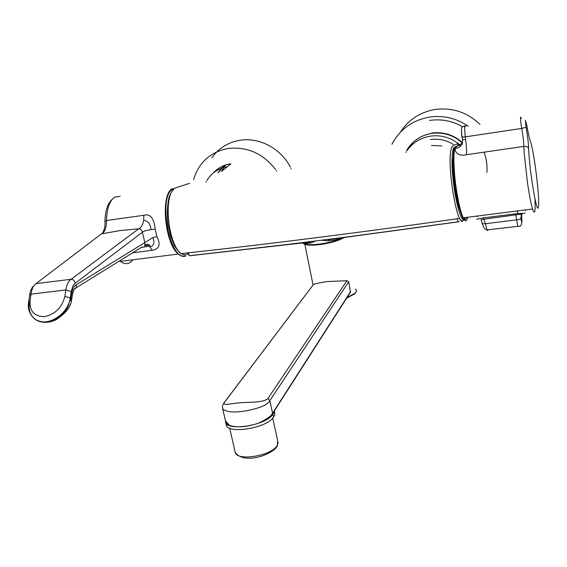 <?xml version="1.0" encoding="UTF-8"?>
<svg xmlns="http://www.w3.org/2000/svg" width="567" height="567" viewBox="0 0 567 567"><rect width="100%" height="100%" fill="white"/><g stroke="black" fill="none" stroke-linecap="round" stroke-linejoin="round"><path stroke-width="0.85" d="M143.685 220.301C148.086 220.861 150.496 223.986 150.928 229.685C146.903 230.152 144.046 231.01 142.352 232.25L75.283 283.153C74.617 280.637 73.221 279.34 71.102 279.276L36.019 283.613C33.41 285.407 31.752 288.922 31.043 294.145L65.892 289.943C66.686 284.655 68.423 281.097 71.102 279.276L138.681 228.82C141.162 227.665 142.827 224.823 143.685 220.301L143.848 215.283C151.864 212.873 154.437 221.676 155.16 229.111L156.939 236.637C160.929 244.59 159.348 249.14 152.197 250.288L149.206 246.135L141.148 247.51M36.019 283.613L101.429 233.895L119.75 230.599L138.681 228.82C140.581 228.877 141.807 230.018 142.352 232.25L144.84 242.605L76.254 284.747L76.339 287.682L74.157 289.468M75.283 283.153L72.888 285.91L71.272 291.53L70.209 297.944L70.797 298.362L71.874 292.792C72.619 288.681 74.079 285.995 76.254 284.747M230.868 163.82L221.555 171.425M221.903 170.702L225.694 164.94M457.371 146.265L456.811 146.35L455.677 148.306C453.891 150.553 457.314 156.988 466.478 154.713L523.83 146.442C523.745 141.814 523.036 135.818 521.704 128.447L526.063 127.206L525.354 120.303L526.672 124.74M224.412 402.286L313.438 284.506L224.674 402.081C221.569 406.419 230.493 403.449 239.565 402.825C247.687 402.031 262.996 403.059 267.922 398.523L346.919 280.7L348.726 281.756L350.427 292.267L271.55 415.271C269.049 418.248 264.697 420.891 258.495 423.195C266.859 419.084 271.55 415.76 272.571 413.223L272.465 414.023L274.393 411.011L272.947 414.087C267.163 425.094 227.069 431.841 225.553 422.11L225.411 420.615M313.438 284.506C315.585 283.613 320.192 282.635 327.251 281.551L346.919 280.7M271.933 414.116L271.933 414.789M355.615 292.707L354.666 293.855L346.621 298.207M347.025 297.576L355.204 293.125L356.579 290.786L355.552 288.922M303.997 242.676L304.245 243.13M258.268 423.28C246.525 427.071 236.963 427.794 229.578 425.441M225.468 420.863L229.451 425.378L226.793 423.648L225.744 421.848M226.07 424.336L226.19 424.881C227.721 434.669 267.787 427.936 273.556 416.865L274.903 414.739L274.3 411.968M274.393 411.273L274.903 414.739M348.726 281.756L269.828 400.649C266.958 406.589 252.563 409.743 243.307 411.288C232.661 412.719 225.794 411.89 222.689 408.793L222.583 408.375M453.239 157.619C451.58 168.952 456.3 203.503 460.645 212.023L460.999 212.753M476.606 219.245L483.382 217.87L485.465 223.738L482.404 223.788L481.922 223.185M522.023 214.376L520.853 218.316C520.634 218.99 519.223 219.507 516.629 219.847L515.573 213.802L525.113 213.121M525.659 210.619L525.708 209.882M477.549 216.722L477.69 215.984M529.904 139.929L530.514 141.778C534.178 151.658 540.046 199.79 538.423 206.672C537.254 217.14 529.372 171.128 528.65 148.809C528.118 146.903 526.516 146.109 523.83 146.442L524.227 153.558L523.83 146.442M527.516 183.077L524.227 153.558L527.516 183.077C529.309 195.168 530.988 203.815 532.569 209.01C530.988 203.815 529.309 195.168 527.516 183.077M535.028 200.548C535.489 212.207 534.667 215.028 532.569 209.01C534.667 215.028 535.489 212.207 535.028 200.548L534.936 198.769L535.028 200.548M528.444 148.129L528.664 149.234L528.444 148.129M466.067 126.647C464.522 123.606 464.267 127.008 465.309 136.853L521.704 128.447C520.18 118.716 520.074 115.314 521.385 118.248M462.41 139.035L462.523 139.879L465.635 139.404L465.309 136.853L462.14 137.065L461.786 136.682L461.481 130.672M462.651 142.962L456.811 146.35M455.677 148.306C458.271 148.143 460.276 146.924 461.694 144.649L462.325 143.451L462.204 144.174M465.635 139.404C466.457 146.059 466.74 151.155 466.478 154.713M517.714 213.546L517.586 210.917M521.555 215.29C522.228 223.292 521.994 224.298 520.853 218.316L521.47 214.099M488.031 229.77L487.648 230.62L487.039 229.897C485.068 229.741 483.523 227.707 482.404 223.788L481.107 219.585L515.942 214.829C521.186 214.135 523.093 214.106 521.668 214.758L521.718 214.135M521.76 222.427C521.434 225.765 520.123 226.991 517.82 226.105L516.629 219.847L485.465 223.738L487.039 229.897L518.507 226.254M458.264 221.86L329.547 239.359M328.421 239.777L328.187 240.791L328.265 239.777M342.39 237.701C338.846 239.338 334.112 240.373 328.187 240.791L321.829 240.238M458.469 221.761L335.551 238.636M308.491 242.01L191.448 255.575M190.377 255.653L309.929 242.102M310.036 242.066L310.716 242.988L309.993 242.144L303.069 243.271C306.924 246.865 333.077 243.2 342.957 237.63M315.578 241.025L310.716 242.988C306.974 243.711 304.415 243.746 303.033 243.08M306.074 242.414L190.221 255.611M189.548 252.598C187.117 255.15 184.367 255.483 181.298 253.584M459.44 145.719L458.859 145.159L455.457 146.775M454.975 147.186C451.729 146.541 450.744 164.09 454.082 187.457C457.264 210.159 462.835 225.163 464.883 217.615M189.335 255.71L189.265 255.717C274.754 246.468 358.883 235.964 457.973 221.81L459.398 221.725M460.737 220.485L460.914 220.067M462.8 220.96C461.907 221.931 460.815 221.087 459.518 218.423C455.166 209.712 450.127 179.363 450.049 160.929C450.07 142.608 454.408 145.832 457.172 143.876L458.859 145.159M189.562 183.332L175.671 187.868C163.119 192.305 167.251 243.066 181.029 253.619L181.036 253.619C180.795 254.264 174.416 246.843 173.594 243.753L170.646 236.028L167.952 223.915C166.911 214.567 167.23 205.856 168.895 197.77C170.405 193.673 171.971 190.909 173.587 189.477M144.528 245.887L147.158 245.249L149.206 246.135L150.078 245.277C147.711 243.945 145.974 243.916 144.876 245.192L144.84 242.605L152.814 237.601C154.904 242.541 153.983 245.667 150.057 246.971M102.648 232.924C104.576 229.245 105.342 225.404 104.938 221.406L106.468 220.513C106.497 227.87 104.817 232.328 101.429 233.895L99.714 235.192M28.747 300.971L29.548 295.605L31.043 294.145L30.122 300.531C29.399 311.198 34.218 316.563 44.566 316.641C55.325 314.182 62.086 307.442 64.851 296.413L70.209 297.944C68.657 313.813 47.515 327.4 36.132 319.823L36.132 319.823C30.54 316.173 28.3 310.482 29.413 302.75L28.605 301.928L30.122 300.531L28.605 301.928C26.55 313.785 35.657 319.908 36.132 319.823L36.274 319.944C41.774 322.552 47.238 322.637 52.653 320.206C60.733 317.605 66.778 310.319 70.797 298.362L71.619 299.376L70.273 300.673L71.619 299.376L70.797 298.362M71.272 291.53L65.892 289.943L64.851 296.413M68.968 304.373C66.367 311.155 61.683 316.088 54.914 319.178M141.991 246.992L76.339 287.682C74.596 288.164 73.384 290.212 72.704 293.819L71.874 292.792M34.311 318.548L36.274 319.944M206.034 182.106L206.317 181.553M206.905 180.512C211.583 172.864 218.423 168.271 227.417 166.719M431.444 145.457L441.771 145.925M405.852 152.403L406.22 151.8M407.021 150.581C412.705 142.636 420.487 137.824 430.381 136.137C441.672 134.705 451.644 137.753 460.298 145.294M185.7 256.036C183.375 256.915 180.916 256.249 178.321 254.03C164.756 243.909 160.263 194.361 172.304 188.634M143.848 215.283L106.468 220.513C106.894 208.316 109.679 200.498 114.817 197.068L120.218 196.274M132.579 252.818L152.197 250.288M119.743 260.777L120.473 261.38C124.18 264.13 127.596 264.371 130.722 262.096L132.983 259.792M175.295 188.074L172.8 189.002C157.824 196.451 169.604 260.636 184.892 255.873M291.254 168.945L291.006 168.413M290.41 167.237C280.977 148.497 259.14 136.959 239.749 140.304C227.955 142.374 218.664 148.185 211.881 157.746M193.588 179.619C198.826 162.431 210.3 152.062 228.012 148.497C247.092 146.385 262.96 153.395 275.619 169.526M276.398 170.639L276.739 171.142M230.464 163.877C223.66 164.99 217.969 168.002 213.383 172.921M456.641 146.463C452.92 144.046 452.927 168.846 456.896 192.553C458.873 204.389 460.978 212.809 463.211 217.827C465.266 222.03 466.733 221.846 467.612 217.267M456.187 192.468C453.643 175.954 452.742 162.835 453.48 153.104M526.729 125.031C528.288 133.642 529.55 139.227 530.514 141.778C534.178 151.658 540.046 199.79 538.423 206.672C537.254 217.14 529.372 171.128 528.65 148.809C528.472 143.125 527.608 135.924 526.063 127.206M235.085 451.786L235.22 452.367C236.808 461.588 272.217 455.705 277.263 445.336L277.731 441.027L272.706 418.014M431.643 133.068C443.252 131.579 453.487 134.726 462.353 142.508M462.296 142.912C453.515 135.102 443.337 131.934 431.771 133.408M480.058 124.52C467.357 112.252 452.31 107.248 434.91 109.509C419.849 112.238 408.297 119.857 400.252 132.359M391.946 144.28C399.813 129.347 412.315 120.282 429.46 117.085C443.522 115.115 456.485 118.184 468.335 126.299M486.918 172.325C487.414 165.458 486.465 158.739 484.055 152.176M462.452 126.661C452.119 120.828 441.147 118.744 429.538 120.417M431.749 133.408C420.558 135.4 412.152 141.148 406.518 150.652C412.11 141.148 420.508 135.378 431.714 133.351C443.302 131.849 453.501 135.01 462.311 142.82M272.947 414.087L273.556 416.865M267.922 398.523L269.828 400.649L272.571 413.223L350.604 291.516M225.609 421.458L222.689 408.793C222.221 406.546 222.647 404.569 223.965 402.875L224.674 402.081M515.573 213.802L483.382 217.87M466.563 217.402C463.99 224.22 460.532 215.928 456.194 192.525M218.692 172.255L224.929 165.203M328.527 239.692L458.058 221.803M340.491 239.309C329.498 244.398 306.683 247.042 303.714 243.64M303.295 243.137L303.154 242.662M189.272 255.178L187.422 252.896M456.945 218.784L457.916 221.236M29.413 302.75L28.605 301.928M72.533 294.691L71.619 299.376C71.279 306.428 66.055 313.246 55.949 319.823C43.914 325.345 35.955 319.958 36.26 319.937M156.939 236.637L152.814 237.601M155.16 229.111L150.928 229.685M412.967 142.452L410.558 146.279M453.295 144.387C446.215 140.035 438.603 138.419 430.459 139.539M224.461 165.047L217.856 172.751M185.494 256C182.567 256.468 180.171 255.809 178.321 254.03L120.473 261.38L119.41 260.983M455.641 146.704C452.218 146.81 452.523 170.369 456.272 192.56C458.235 204.389 460.546 212.809 463.211 217.827L532.569 209.01M271.99 414.718L271.869 414.193M278.092 442.458L277.093 446.47C271.777 455.003 243.682 464.763 235.22 452.367L229.649 428.142M354.666 293.855L355.204 293.125M304.826 244.214L313.034 284.939M411.918 143.983L406.674 150.631M225.553 422.11L226.19 424.881M271.55 415.271L272.465 414.023M464.777 126.37C461.46 125.463 460.581 129.028 462.148 137.065L462.523 139.879L462.176 144.209L461.694 144.649M520.988 214.085L521.023 214.723M230.4 163.828C223.476 164.969 217.714 168.073 213.128 173.133M337.556 238.331L328.52 239.692M344.041 237.488C335.267 243.293 307.371 247.765 303.069 243.271M465.004 217.593L464.607 218.834C463.303 221.654 461.602 221.513 459.518 218.423C359.428 232.633 266.603 244.363 181.029 253.619M187.238 252.917L189.102 255.214M33.85 285.782C31.695 287.653 30.313 290.587 29.704 294.592M104.945 221.031C105.349 210.336 107.787 203.078 112.273 199.251"/></g></svg>
